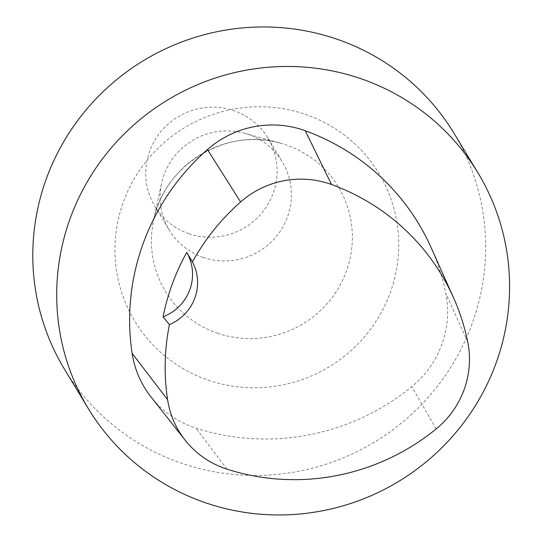 <?xml version="1.0" encoding="UTF-8"?>
<svg xmlns="http://www.w3.org/2000/svg" width="542" height="542" viewBox="0 0 542 542"><rect width="100%" height="100%" fill="white"/><g stroke="black" fill="none" stroke-linecap="round" stroke-linejoin="round"><path stroke-width="0.41" stroke-dasharray="2.71 2.03" d="M431.086 247.511A227.708 222.972 -31.2 0 1 445.72 293.08A96.774 94.762 -31.2 0 1 411.784 386.683A227.708 222.972 -31.2 0 1 196.028 428.166A96.774 94.762 -31.2 0 1 151.089 397.056M64.437 369.129A227.708 222.972 148.8 0 0 181.624 463.274A227.708 222.972 148.8 0 0 433.478 391.195A227.708 222.972 148.8 0 0 454.027 133.291M203.25 257.409A66.036 64.661 148.8 0 0 276.284 236.508A66.036 64.661 148.8 0 0 282.247 161.712A66.036 64.661 148.8 0 0 244.503 133.251A66.036 64.661 148.8 0 0 161.543 183.467A66.036 64.661 148.8 0 0 169.267 230.106A66.036 64.661 148.8 0 0 203.25 257.409M188.901 233.71A66.036 64.661 148.8 0 0 261.935 212.803A66.036 64.661 148.8 0 0 267.897 138.014A66.036 64.661 148.8 0 0 177.918 116.889A66.036 64.661 148.8 0 0 154.917 206.407A66.036 64.661 148.8 0 0 188.901 233.71M208.209 380.145A142.681 139.714 148.8 0 0 396.595 220.391A142.681 139.714 148.8 0 0 165.716 141.252A142.681 139.714 148.8 0 0 208.209 380.145M217.464 333.195A101.036 98.935 148.8 0 0 347.28 268.602A101.036 98.935 148.8 0 0 280.58 143.224A101.036 98.935 148.8 0 0 153.65 220.059A101.036 98.935 148.8 0 0 217.464 333.195M467.719 341.941L445.72 293.08M436.195 428.905L411.784 386.683M226.942 469.135L196.028 428.166M244.503 133.251L280.58 143.224C228.297 126.625 163.962 164.341 153.65 220.059L161.543 183.467M154.917 206.407L169.267 230.106M267.897 138.014L282.247 161.712"/><path stroke-width="0.81" d="M205.54 502.78A227.708 222.972 148.8 0 0 457.387 430.7A227.708 222.972 148.8 0 0 477.936 172.796A227.708 222.972 148.8 0 0 167.674 99.965A227.708 222.972 148.8 0 0 88.346 408.634A227.708 222.972 148.8 0 0 205.54 502.78M185.188 440.233L151.089 397.056A96.774 94.762 -31.2 0 1 132.133 353.37A227.708 222.972 -31.2 0 1 207.444 149.551A96.774 94.762 -31.2 0 1 305.268 130.744A227.708 222.972 -31.2 0 1 431.086 247.511L453.532 297.741A220.838 216.251 -31.2 0 1 467.719 341.941A89.911 88.041 -31.2 0 1 436.195 428.905A220.838 216.251 -31.2 0 1 226.942 469.135A89.911 88.041 -31.2 0 1 185.188 440.233A89.911 88.041 -31.2 0 1 167.58 399.644A220.838 216.251 -31.2 0 1 169.429 324.617L163.088 316.853A222.044 217.43 148.8 0 1 186.739 252.416A45.542 44.593 -31.2 0 1 163.088 316.853M477.936 172.796L454.027 133.291A227.708 222.972 148.8 0 0 143.766 60.467A227.708 222.972 148.8 0 0 64.437 369.129L88.346 408.634M186.739 252.416L192.437 261.935A220.838 216.251 -31.2 0 1 240.621 201.97A89.911 88.041 -31.2 0 1 331.501 184.497A220.838 216.251 -31.2 0 1 453.532 297.741M192.437 261.935A45.542 44.593 -31.2 0 1 169.429 324.617M331.501 184.497L305.268 130.744M167.58 399.644L132.133 353.37M240.621 201.97L207.444 149.551"/></g></svg>
